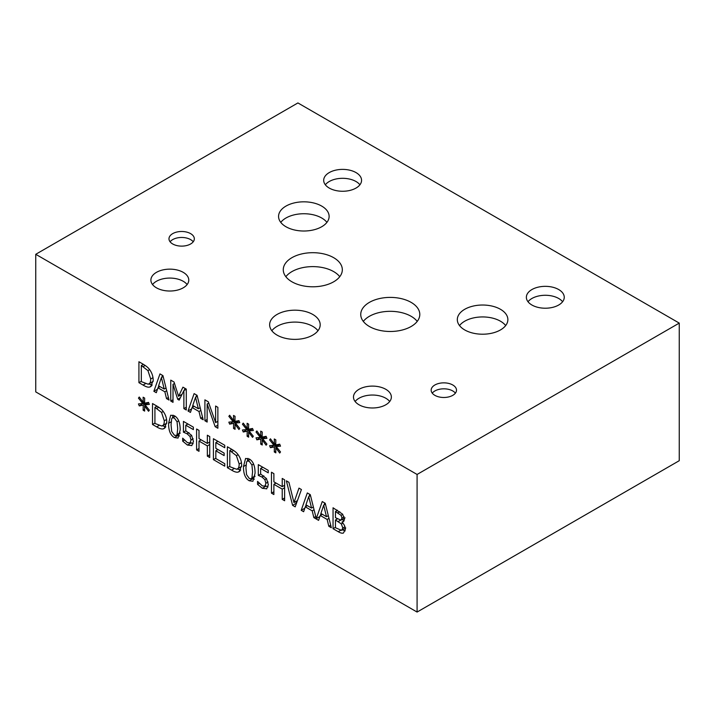 <?xml version="1.0" encoding="UTF-8"?>
<svg xmlns="http://www.w3.org/2000/svg" width="715" height="715" viewBox="0 0 715 715"><rect width="100%" height="100%" fill="white"/><g stroke="black" fill="none" stroke-linecap="round" stroke-linejoin="round"><path stroke-width="1.07" d="M298.977 488.122L301.426 489.534L295.188 506.846L292.596 505.344L286.358 480.829L288.94 482.321L293.963 502.591L298.977 488.122M293.963 502.591L297.449 500.58M292.596 505.344L296.35 503.181L295.912 501.465M266.749 488.81L262.298 488.3L257.552 484.377L257.552 481.41L262.342 485.896L264.952 486.137L265.882 483.26L264.854 479.649L261.887 476.976L258.303 475.412L258.303 464.634L268.241 470.372L268.241 472.829L260.635 468.441L260.635 474.018L266.481 478.576L268.348 484.707L266.615 488.89M260.635 468.441L262.771 467.208M258.303 475.412L260.689 474.036M262.056 467.619L262.056 466.806M264.854 479.649L266.543 478.675M257.552 484.377L259.304 483.367M268.036 486.96L265.533 485.816M252.583 471.784L251.921 465.018L249.267 461.309L247.301 461.023L246.559 461.962L245.933 467.968L246.55 474.626L249.267 478.451L251.197 478.737L251.93 477.79L252.583 471.784M249.267 458.994C253.181 461.238 255.103 465.983 255.049 473.214L252.904 481.302L249.267 480.775C245.334 478.55 243.404 473.804 243.466 466.546L245.594 458.449L249.267 458.994M247.381 460.978L247.908 458.36M254.352 479.22L252.261 478.121M229.801 450.584L229.801 466.689L236.638 469.246C238.318 468.96 239.168 467.226 239.168 464.026L236.415 455.661L229.801 450.584L231.883 449.386M236.415 455.661L238.095 454.695M236.638 469.246L241.643 466.448M237.979 472.132C236.388 472.445 234.243 471.766 231.562 470.113L227.388 467.699L227.388 446.786L231.517 449.172C234.699 451.04 236.862 452.845 238.006 454.579C240.392 457.752 241.616 461.398 241.67 465.51L239.123 471.712L237.979 472.132L240.079 470.917M227.388 467.699L229.801 466.314M231.142 449.806L231.142 448.957M240.714 470.023L237.317 469.013M209.745 436.597L209.745 457.52L207.341 456.125L207.341 445.892L199.002 441.075L199.002 451.317L196.598 449.923L196.598 429.009L199.002 430.394L199.002 438.599L207.341 443.416L207.341 435.212L209.745 436.597M207.341 443.416L209.745 442.022M196.598 449.923L199.002 448.537M200.352 440.297L200.352 439.376M199.002 441.075L201.147 439.841M207.341 445.892L209.745 444.498M209.745 442.943L208.95 442.487M207.341 456.125L209.745 454.74M145.047 404.806L149.346 410.187L148.55 411.268L144.573 405.923L144.662 411.089L143.134 410.213L143.215 405.137L139.264 405.923L138.451 403.912L142.759 403.483L138.451 398.103L139.264 397.022L143.223 402.384L143.134 397.209L144.662 398.094L144.564 403.153L148.55 402.402L149.346 404.404L145.047 404.806L148.675 402.706M143.223 402.384L144.591 401.589M138.451 398.103L139.577 397.451M142.759 403.483L144.573 402.429M139.264 405.923L142.875 403.412M143.215 405.137L146.959 402.965L143.018 403.761M143.134 410.213L144.636 409.346M146.95 403.707L146.959 402.965M144.573 405.923L145.511 405.387M154.923 407.353L154.923 423.459L161.76 426.015C163.449 425.738 164.289 423.995 164.289 420.795L161.545 412.43L154.923 407.353L157.005 406.156M161.545 412.43L163.217 411.465M161.76 426.015L166.774 423.217M163.1 428.911C161.51 429.215 159.374 428.535 156.683 426.882L152.518 424.478L152.518 403.555L156.639 405.941C159.82 407.809 161.983 409.615 163.127 411.348C165.514 414.521 166.738 418.168 166.801 422.279L164.244 428.491L163.1 428.911L165.21 427.686M152.518 424.478L154.923 423.083M156.272 406.576L156.272 405.727M165.835 426.801L162.439 425.783M177.704 428.562L177.043 421.787L174.389 418.087L172.431 417.792L171.689 418.731L171.055 424.737L171.672 431.395L174.389 435.221L176.328 435.507L177.061 434.559L177.704 428.562M174.389 415.764C178.303 418.007 180.234 422.753 180.171 429.983L178.035 438.072L174.389 437.544C170.456 435.319 168.526 430.573 168.588 423.316L170.715 415.218L174.389 415.764M172.503 417.748L173.03 415.138M179.474 435.989L177.383 434.89M191.87 445.588L187.419 445.07L182.683 441.146L182.683 438.179L187.464 442.665L190.083 442.907L191.003 440.038L189.976 436.427L187.008 433.746L183.433 432.182L183.433 421.403L193.363 427.141L193.363 429.599L185.766 425.211L185.766 430.788L191.602 435.346L193.47 441.477L191.745 445.66M185.766 425.211L187.893 423.986M183.433 432.182L185.811 430.805M187.187 424.388L187.187 423.575M189.976 436.427L191.674 435.444M182.683 441.146L184.425 440.136M193.157 443.729L190.655 442.585M213.419 459.638L213.419 438.724L224.751 445.266L224.751 447.733L215.823 442.585L215.823 448.314L224.144 453.122L224.144 455.589L215.823 450.79L215.823 458.547L224.751 463.704L224.751 466.18L213.419 459.638L215.823 458.244M215.823 450.79L217.968 449.547M215.823 442.585L217.968 441.343M217.172 450.012L217.172 449.092M217.172 441.807L217.172 440.887M284.624 479.828L284.624 500.741L282.219 499.356L282.219 489.123L273.881 484.305L273.881 494.539L271.468 493.153L271.468 472.24L273.881 473.625L273.881 481.83L282.219 486.647L282.219 478.442L284.624 479.828M282.219 486.647L284.624 485.253M271.468 493.153L273.881 491.759M275.221 483.528L275.221 482.607M273.881 484.305L276.026 483.072M282.219 489.123L284.624 487.728M284.624 486.173L283.828 485.717M282.219 499.356L284.624 497.962M326.487 516.695L323.681 505.228L320.892 513.468L326.487 516.695L328.31 515.64M323.681 505.228L325.459 504.2M316.271 518.616L322.259 501.555L325.227 503.271L331.331 527.715L328.793 526.249L327.148 519.448L320.231 515.461L318.586 520.359L313.849 517.615L312.205 510.823L305.287 506.828L303.643 511.725L301.212 510.322L307.316 492.93L310.283 494.646L316.271 518.616L319.873 516.534M320.409 515.354L321.044 513.549M324.038 505.022L324.744 502.994M320.231 515.461L322.286 514.273M327.148 519.448L328.998 518.384M328.793 526.249L330.688 525.15M313.849 517.615L315.744 516.525M311.543 508.07L308.737 496.603L305.949 504.835L311.543 508.07L313.376 507.015M308.737 496.603L310.516 495.575M301.212 510.322L304.822 508.24M305.287 506.828L307.343 505.648M312.205 510.823L314.055 509.75M305.466 506.729L306.1 504.924M309.094 496.398L309.801 494.369M335.451 511.547L335.451 517.669L340.957 520.154L341.976 518.044L341.046 515.318L335.451 511.547L337.507 510.367M341.046 515.318L342.753 514.335M340.957 520.154L345.086 517.857M335.451 519.993L335.451 527.724L341.52 530.342L342.825 528.045L341.359 523.943L335.451 519.993L337.462 518.831M341.359 523.943L342.825 523.094M341.94 522.111L341.94 522.209C344.147 524.229 345.282 526.615 345.336 529.377L343.459 533.015C342.271 533.506 340.528 533.068 338.249 531.701L333.047 528.707L333.047 507.784L342.601 514.157L344.487 519.099L343.263 521.807L341.94 522.111L344.147 520.842L342.181 519.537M341.52 530.342L345.756 527.983M333.047 528.707L335.451 527.312M336.801 519.215L336.801 518.447M336.801 510.769L336.801 509.956M345.166 530.923L342.539 529.842M35.75 254.299L35.75 391.9L417.086 612.058L417.086 474.456L679.25 323.1L297.914 102.942L35.75 254.299L417.086 474.456M276.213 446.571L280.512 451.952L279.717 453.042L275.74 447.688L275.829 452.863L274.301 451.978L274.381 446.902L270.431 447.688L269.618 445.686L273.925 445.248L269.618 439.868L270.431 438.796L274.39 444.149L274.301 438.983L275.829 439.859L275.731 444.918L279.717 444.176L280.512 446.178L276.213 446.571L279.842 444.48M249.026 430.877L253.325 436.257L252.538 437.348L248.561 431.994L248.65 437.169L247.122 436.284L247.193 431.208L243.243 431.994L242.439 429.992L246.738 429.554L242.439 424.174L243.243 423.101L247.211 428.455L247.122 423.289L248.65 424.165L248.543 429.223L252.538 428.482L253.325 430.484L249.026 430.877L252.654 428.786M217.869 407.327L217.869 428.24L215.161 426.685L207.153 404.02L207.153 422.056L204.901 420.76L204.901 399.846L208.324 401.821L215.617 422.592L215.617 406.031L217.869 407.327M190.449 412.412L188.009 411.009L194.114 393.616L197.081 395.324L203.185 419.768L200.647 418.302L199.002 411.509L192.094 407.514L190.449 412.412M149.533 369.539C151.929 372.712 153.144 376.358 153.207 380.469L150.651 386.681L149.507 387.101C147.916 387.405 145.78 386.735 143.089 385.072L138.924 382.668L138.924 361.754L143.045 364.132C146.226 366 148.389 367.805 149.533 369.539M156.308 392.705L153.868 391.293L159.972 373.9L162.94 375.616L169.044 400.06L166.506 398.595L164.861 391.793L157.944 387.798L156.308 392.705M186.293 389.103L186.293 410.017L183.88 408.623L183.88 390.605L179.161 400.132L177.686 399.283L173.012 384.33L173.012 402.348L170.76 401.052L170.76 380.13L174.049 382.033L178.571 396.289L182.942 387.164L186.293 389.103M235.432 423.03L239.74 428.41L238.944 429.501L234.967 424.147L235.056 429.322L233.528 428.437L233.599 423.36L229.649 424.147L228.845 422.145L233.144 421.707L228.845 416.327L229.649 415.254L233.617 420.608L233.528 415.442L235.056 416.318L234.949 421.376L238.944 420.635L239.74 422.637L235.432 423.03L239.06 420.938M262.62 438.724L266.918 444.104L266.132 445.195L262.155 439.841L262.235 445.016L260.716 444.131L260.787 439.055L256.837 439.841L256.033 437.839L260.332 437.401L256.033 432.021L256.837 430.948L260.796 436.302L260.716 431.136L262.235 432.012L262.137 437.071L266.132 436.329L266.918 438.331L262.62 438.724L266.248 436.633M260.796 436.302L262.164 435.515M256.033 432.021L257.15 431.377M260.332 437.401L262.155 436.356M256.837 439.841L260.448 437.33M260.787 439.055L264.541 436.892L260.591 437.678M260.716 444.131L262.208 443.273M264.532 437.625L264.541 436.892M262.155 439.841L263.084 439.305M233.617 420.608L234.985 419.821M228.845 416.327L229.971 415.683M233.144 421.707L234.967 420.661M229.649 424.147L233.269 421.636M233.599 423.36L237.353 421.198L233.403 421.984M233.528 428.437L235.02 427.57M237.344 421.93L237.353 421.198M234.967 424.147L235.896 423.611M178.571 396.289L182.066 394.269M184.059 390.506L185.069 388.397M170.76 401.052L173.012 399.748M173.012 384.33L174.505 383.463M177.686 399.283L180.341 397.755M181.136 396.146L180.779 395.011M183.88 390.605L186.293 389.219M183.88 408.623L186.293 407.237M164.2 389.04L161.393 377.574L158.605 385.814L164.2 389.04L166.032 387.986M161.393 377.574L163.172 376.546M153.868 391.293L157.479 389.21M157.944 387.798L159.999 386.618M164.861 391.793L166.711 390.721M166.506 398.595L168.4 397.495M158.122 387.7L158.757 385.894M161.751 377.368L162.457 375.339M141.329 365.544L141.329 381.649L148.175 384.205C149.855 383.928 150.695 382.185 150.695 378.986L147.951 370.62L141.329 365.544L143.411 364.346M147.951 370.62L149.623 369.655M148.175 384.205L153.18 381.408M138.924 382.668L141.329 381.274M142.678 364.775L142.678 363.917M152.241 384.992L148.845 383.982M149.507 387.101L151.616 385.886M198.341 408.748L195.544 397.29L192.746 405.521L198.341 408.748L200.173 407.693M195.544 397.29L197.313 396.262M188.009 411.009L191.62 408.926M192.094 407.514L194.149 406.326M199.002 411.509L200.852 410.437M200.647 418.302L202.551 417.203M192.264 407.416L192.898 405.611M195.892 397.084L196.607 395.055M215.617 422.592L217.869 421.296M204.901 420.76L207.153 419.464M207.153 404.02L208.771 403.09M215.161 426.685L217.869 425.121M247.211 428.455L248.579 427.668M242.439 424.174L243.565 423.53M246.738 429.554L248.561 428.508M243.243 431.994L246.863 429.483M247.193 431.208L250.947 429.045L246.997 429.831M247.122 436.284L248.614 435.417M250.938 429.778L250.947 429.045M248.561 431.994L249.49 431.458M274.39 444.149L275.758 443.363M269.618 439.868L270.744 439.225M273.925 445.248L275.74 444.203M270.431 447.688L274.042 445.186M274.381 446.902L278.135 444.739L274.185 445.525M274.301 451.978L275.802 451.12M278.117 445.472L278.135 444.739M275.74 447.688L276.678 447.152M562.598 301.748A18.939 10.94 0 0 0 558.701 298.486A18.939 10.94 0 0 0 528.019 301.748M558.701 289.548A18.939 10.94 180 0 1 564.251 297.288A18.939 10.94 180 0 1 552.552 307.387A18.939 10.94 180 0 1 531.915 305.019A18.939 10.94 180 0 1 526.365 297.288A18.939 10.94 180 0 1 538.055 287.18A18.939 10.94 180 0 1 558.701 289.548M359.922 184.792A18.939 10.94 0 0 0 356.025 181.521A18.939 10.94 0 0 0 325.334 184.792M356.025 172.592A18.939 10.94 180 0 1 361.567 180.323A18.939 10.94 180 0 1 349.876 190.431A18.939 10.94 180 0 1 329.231 188.054A18.939 10.94 180 0 1 323.689 180.323A18.939 10.94 180 0 1 335.38 170.224A18.939 10.94 180 0 1 356.025 172.592M187.124 284.552A18.939 10.94 0 0 0 183.228 281.281A18.939 10.94 0 0 0 152.545 284.552M183.228 272.352A18.939 10.94 180 0 1 188.778 280.083A18.939 10.94 180 0 1 177.088 290.192A18.939 10.94 180 0 1 156.442 287.814A18.939 10.94 180 0 1 150.892 280.083A18.939 10.94 180 0 1 162.591 269.984A18.939 10.94 180 0 1 183.228 272.352M389.711 401.508A18.939 10.94 0 0 0 385.814 398.246A18.939 10.94 0 0 0 355.132 401.508M385.814 389.309A18.939 10.94 180 0 1 391.364 397.048A18.939 10.94 180 0 1 379.665 407.148A18.939 10.94 180 0 1 359.028 404.779A18.939 10.94 180 0 1 353.478 397.048A18.939 10.94 180 0 1 365.168 386.94A18.939 10.94 180 0 1 385.814 389.309M455.392 393.152A12.673 7.32 0 0 0 452.783 390.962A12.673 7.32 0 0 0 432.253 393.152M452.783 384.992A12.673 7.32 180 0 1 456.501 390.167A12.673 7.32 180 0 1 448.671 396.923A12.673 7.32 180 0 1 434.863 395.341A12.673 7.32 180 0 1 431.154 390.167A12.673 7.32 180 0 1 438.974 383.41A12.673 7.32 180 0 1 452.783 384.992M193.229 241.795A12.673 7.32 0 0 0 190.619 239.605A12.673 7.32 0 0 0 170.09 241.795M190.619 233.635A12.673 7.32 180 0 1 194.328 238.801A12.673 7.32 180 0 1 186.508 245.567A12.673 7.32 180 0 1 172.699 243.976A12.673 7.32 180 0 1 168.981 238.801A12.673 7.32 180 0 1 176.811 232.044A12.673 7.32 180 0 1 190.619 233.635M417.22 321.401A29.53 17.044 0 0 0 411.143 316.307A29.53 17.044 0 0 0 363.309 321.401M411.143 302.391A29.53 17.044 180 0 1 419.794 314.439A29.53 17.044 180 0 1 401.562 330.187A29.53 17.044 180 0 1 369.387 326.496A29.53 17.044 180 0 1 360.744 314.439A29.53 17.044 180 0 1 378.968 298.691A29.53 17.044 180 0 1 411.143 302.391M339.75 276.696A29.53 17.044 0 0 0 333.673 271.602A29.53 17.044 0 0 0 285.848 276.696M333.673 257.686A29.53 17.044 180 0 1 342.324 269.734A29.53 17.044 180 0 1 324.101 285.491A29.53 17.044 180 0 1 291.917 281.79A29.53 17.044 180 0 1 283.274 269.734A29.53 17.044 180 0 1 301.498 253.986A29.53 17.044 180 0 1 333.673 257.686M505.675 325.575A25.275 14.595 0 0 0 500.473 321.214A25.275 14.595 0 0 0 459.522 325.575M500.473 309.3A25.275 14.595 180 0 1 507.873 319.623A25.275 14.595 180 0 1 492.269 333.101A25.275 14.595 180 0 1 464.723 329.937A25.275 14.595 180 0 1 457.314 319.623A25.275 14.595 180 0 1 472.919 306.136A25.275 14.595 180 0 1 500.473 309.3M317.987 330.732A25.275 14.595 0 0 0 312.786 326.371A25.275 14.595 0 0 0 271.834 330.732M312.786 314.457A25.275 14.595 180 0 1 320.195 324.78A25.275 14.595 180 0 1 304.59 338.258A25.275 14.595 180 0 1 277.036 335.094A25.275 14.595 180 0 1 269.635 324.78A25.275 14.595 180 0 1 285.24 311.293A25.275 14.595 180 0 1 312.786 314.457M326.925 222.374A25.275 14.595 0 0 0 321.723 218.012A25.275 14.595 0 0 0 280.772 222.374M321.723 206.099A25.275 14.595 180 0 1 329.123 216.422A25.275 14.595 180 0 1 313.519 229.899A25.275 14.595 180 0 1 285.973 226.744A25.275 14.595 180 0 1 278.564 216.422A25.275 14.595 180 0 1 294.169 202.935A25.275 14.595 180 0 1 321.723 206.099M417.086 612.058L679.25 460.701L679.25 323.1M261.887 476.976L263.844 475.85M265.882 483.26L268.054 482.008M262.298 488.3L266.052 486.128M251.921 465.018L253.575 464.062M251.93 477.79L254.933 476.056M243.466 466.546L246.014 465.072M249.267 480.775L253.012 478.603M231.633 451.648L233.635 450.486M239.168 464.026L241.464 462.703M231.562 470.113L233.787 468.825M156.755 408.417L158.766 407.255M164.289 420.795L166.586 419.473M156.683 426.882L158.909 425.595M177.043 421.787L178.696 420.831M177.061 434.559L180.064 432.825M168.588 423.316L171.135 421.841M174.389 437.544L178.142 435.372M187.008 433.746L188.966 432.62M191.003 440.038L193.175 438.778M187.419 445.07L191.173 442.898M337.757 512.878L339.777 511.717M341.976 518.044L344.121 516.802M338.186 521.566L340.581 520.18M342.825 528.045L344.952 526.812M338.249 531.701L340.626 530.333M143.17 366.607L145.172 365.454M150.695 378.986L152.992 377.663M143.089 385.072L145.315 383.785M247.301 461.023L250.009 459.468M251.197 478.737L254.951 476.565M172.431 417.792L175.13 416.237M176.328 435.507L180.082 433.335"/></g></svg>
